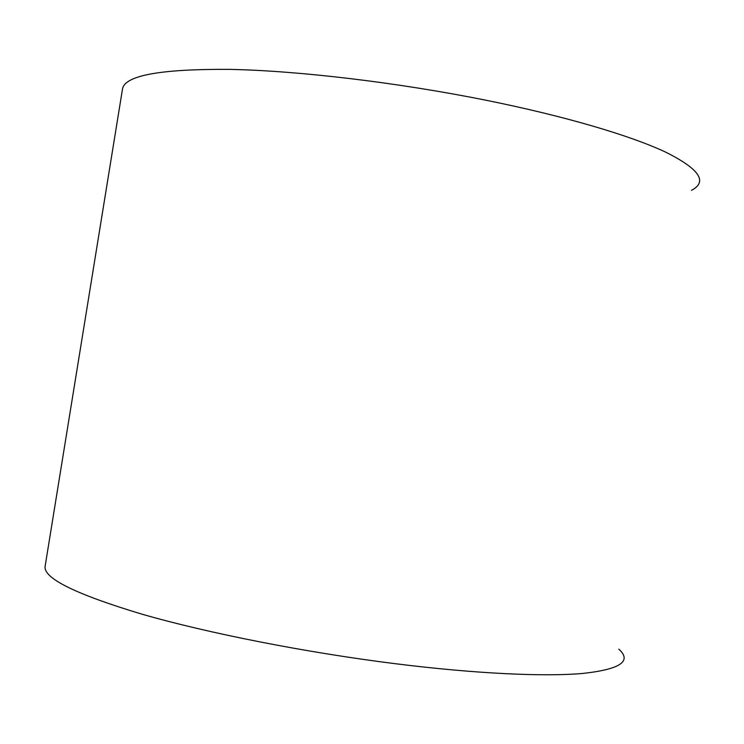 <?xml version="1.0" encoding="UTF-8"?>
<svg xmlns="http://www.w3.org/2000/svg" width="744" height="744" viewBox="0 0 744 744"><rect width="100%" height="100%" fill="white"/><g stroke="black" fill="none" stroke-linecap="round" stroke-linejoin="round"><path stroke-width="1.12" d="M45.151 566.072L45.086 566.491C43.589 578.386 75.851 594.27 141.862 614.144C207.892 633.172 305.691 652.497 395.566 663.741C475.49 673.711 543.78 676.845 582.617 673.46C620.198 669.358 632.27 661.267 618.831 649.177M691.436 190.352C708.102 181.713 699.379 168.916 665.257 151.943C629.722 135.334 564.268 115.971 485.581 100.152C397.091 82.398 298.446 70.754 229.812 69.378C160.918 68.913 125.159 75.367 122.546 88.759L122.472 89.224M45.086 566.491L122.546 88.759"/></g></svg>
